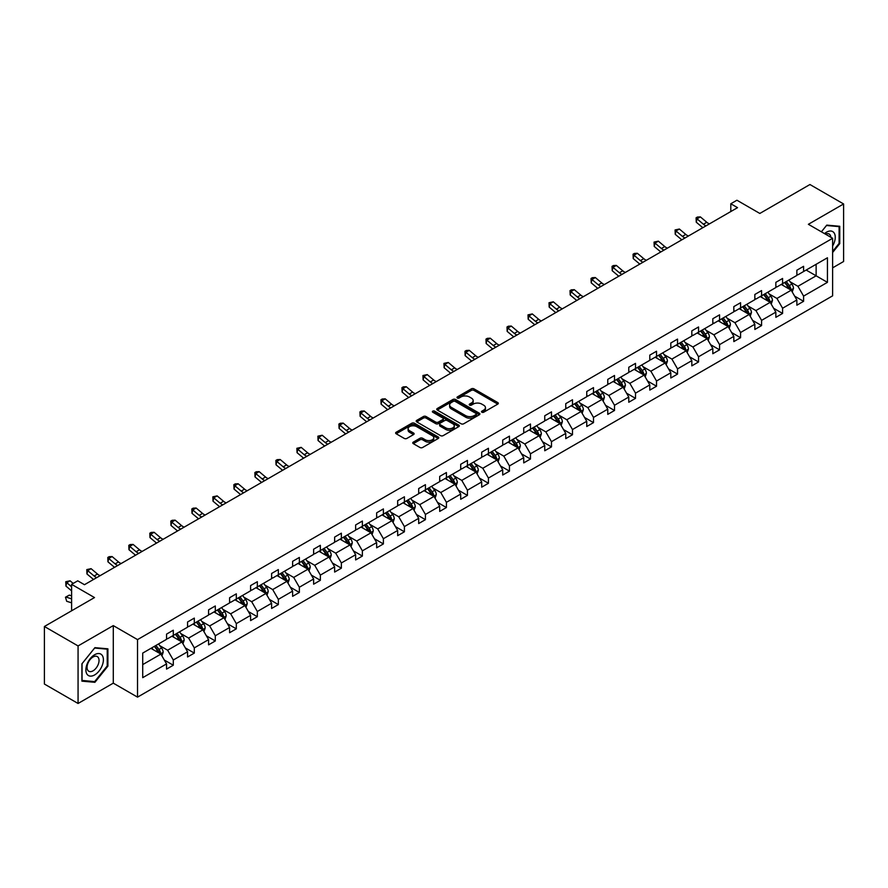 <?xml version="1.0" encoding="UTF-8"?>
<svg xmlns="http://www.w3.org/2000/svg" width="888" height="888" viewBox="0 0 888 888"><rect width="100%" height="100%" fill="white"/><g stroke="black" fill="none" stroke-linecap="round" stroke-linejoin="round"><path stroke-width="1.33" d="M481.884 412.221A1.31 0.755 0 0 0 483.738 412.221L497.78 404.107A1.865 1.077 0 0 0 498.323 403.352A1.865 1.077 0 0 0 497.78 402.586L473.981 388.844A1.865 1.077 0 0 0 471.339 388.844L457.298 396.958A1.31 0.755 0 0 0 459.14 398.024L460.961 396.969A5.983 3.452 0 0 1 469.419 396.969L471.406 398.124A5.983 3.452 0 0 1 473.16 400.566A5.983 3.452 0 0 1 471.406 403.008L469.586 404.051A1.31 0.755 0 0 0 471.439 405.117L473.26 404.073A5.983 3.452 0 0 1 481.718 404.073L483.705 405.217A5.983 3.452 0 0 1 485.459 407.659A5.983 3.452 0 0 1 483.705 410.101L481.884 411.155A1.31 0.755 0 0 0 481.884 412.221L481.884 411.155M832.622 267.843L843.6 261.505L843.6 203.963L809.934 184.526L759.828 213.453L736.929 200.233L730.802 203.763L730.802 211.544M78.066 703.474L113.287 683.15L113.287 625.607L78.066 645.931L78.066 703.474L44.4 684.038L44.4 626.495L94.505 597.569L71.606 584.348L71.606 610.789M78.066 645.931L44.4 626.495M413.309 442.124A1.865 1.077 0 0 0 412.754 442.879A1.865 1.077 0 0 0 413.309 443.645L419.98 447.497A1.865 1.077 0 0 0 422.621 447.497L438.228 438.494A1.865 1.077 0 0 0 438.772 437.729A1.865 1.077 0 0 0 438.228 436.963L414.43 423.232A1.865 1.077 0 0 0 411.788 423.232L396.181 432.234A1.865 1.077 0 0 0 395.637 433A1.865 1.077 0 0 0 396.181 433.766L404.251 438.417A1.865 1.077 0 0 0 406.893 438.417L413.575 434.565A1.865 1.077 0 0 0 414.119 433.799A1.865 1.077 0 0 0 413.575 433.033L409.568 430.724A5.006 2.886 0 0 1 408.103 428.682A5.006 2.886 0 0 1 411.188 426.018A5.006 2.886 0 0 1 416.639 426.64L432.312 435.686A5.006 2.886 0 0 1 433.777 437.729A5.006 2.886 0 0 1 430.691 440.404A5.006 2.886 0 0 1 425.241 439.771L422.621 438.261A1.865 1.077 0 0 0 419.98 438.261L413.309 442.124L413.309 443.645L419.98 439.815L419.98 438.261M71.606 584.348L77.733 580.819L84.471 584.704L737.54 207.659L730.802 203.763M113.287 625.607L137.529 639.604L832.622 238.295L832.622 295.837L137.529 697.135L137.529 639.604M843.6 203.963L808.38 224.298L832.622 238.295M461.094 423.765A1.865 1.077 0 0 0 463.736 423.765L479.342 414.763A1.865 1.077 0 0 0 479.886 413.997A1.865 1.077 0 0 0 479.342 413.231L455.544 399.489A1.865 1.077 0 0 0 452.902 399.489L437.296 408.502A1.865 1.077 0 0 0 436.752 409.257A1.865 1.077 0 0 0 437.296 410.023L461.094 423.765M433.266 412.498A1.31 0.755 0 0 1 434.587 412.687L458.752 426.64L443.179 435.631A1.865 1.077 0 0 1 440.537 435.631L416.738 421.889L423.421 418.07L423.421 416.516L416.738 420.368A1.865 1.077 0 0 0 416.195 421.134A1.865 1.077 0 0 0 416.738 421.889L416.738 420.368M423.421 418.07A1.865 1.077 0 0 1 426.062 418.07L426.062 416.516A1.865 1.077 0 0 0 423.421 416.516M426.062 416.516L435.708 422.089A1.865 1.077 0 0 0 438.361 422.089L442.79 419.525A1.865 1.077 0 0 0 443.334 418.759A1.865 1.077 0 0 0 442.79 418.004L432.734 412.199A1.31 0.755 0 0 1 434.587 411.133L458.785 425.097A1.865 1.077 0 0 1 459.329 425.863A1.865 1.077 0 0 1 458.785 426.629L458.785 425.097M142.713 653.091L166.556 639.327L166.556 634.121L173.293 630.225L173.293 635.442L187.568 627.194L187.568 621.989L194.306 618.104L194.306 623.309L208.58 615.062L208.58 609.856L215.307 605.971L215.307 611.177L229.592 602.941L229.592 597.724L236.319 593.839L236.319 599.045L250.594 590.809L250.594 585.592L257.331 581.707L257.331 586.924L271.606 578.676L271.606 573.47L278.344 569.574L278.344 574.791L292.618 566.544L292.618 561.338L299.356 557.453L299.356 562.659L313.631 554.412L313.631 549.206L320.357 545.321L320.357 550.527L334.643 542.291L334.643 537.074L341.369 533.189L341.369 538.394L355.644 530.158L355.644 524.941L362.382 521.056L362.382 526.262L376.656 518.026L376.656 512.82L383.394 508.924L383.394 514.141L397.669 505.894L397.669 500.688L404.406 496.803L404.406 502.009L418.681 493.761L418.681 488.555L425.419 484.67L425.419 489.876L439.693 481.629L439.693 476.423L446.42 472.538L446.42 477.744L460.706 469.508L460.706 464.291L467.432 460.406L467.432 465.612L481.707 457.376L481.707 452.17L488.444 448.274L488.444 453.491L502.719 445.243L502.719 440.037L509.457 436.141L509.457 441.358L523.731 433.111L523.731 427.905L530.469 424.02L530.469 429.226L544.744 420.979L544.744 415.773L551.481 411.888L551.481 417.094L565.756 408.857L565.756 403.64L572.483 399.755L572.483 404.961L586.757 396.725L586.757 391.508L593.495 387.623L593.495 392.84L607.769 384.593L607.769 379.387L614.507 375.491L614.507 380.708L628.782 372.461L628.782 367.255L635.519 363.37L635.519 368.576L649.794 360.328L649.794 355.122L656.532 351.237L656.532 356.443L670.806 348.207L670.806 342.99L677.533 339.105L677.533 344.311L691.819 336.075L691.819 330.858L698.545 326.973L698.545 332.19L712.82 323.942L712.82 318.736L719.558 314.84L719.558 320.057L733.832 311.81L733.832 306.604L740.57 302.719L740.57 307.925L754.844 299.678L754.844 294.472L761.582 290.587L761.582 295.793L775.857 287.557L775.857 282.34L782.594 278.455L782.594 283.661L796.869 275.424L796.869 270.207L803.596 266.322L803.596 271.528L827.438 257.775L827.438 282.34L803.596 296.104L803.596 301.31L796.869 305.206L796.869 299.989L782.594 308.236L782.594 313.442L775.857 317.338L775.857 312.121L761.582 320.368L761.582 325.574L754.844 329.459L754.844 324.253L740.57 332.501L740.57 337.706L733.832 341.591L733.832 336.386L719.558 344.622L719.558 349.839L712.82 353.724L712.82 348.518L698.545 356.754L698.545 361.971L691.819 365.856L691.819 360.639L677.533 368.886L677.533 374.092L670.806 377.988L670.806 372.771L656.532 381.019L656.532 386.225L649.794 390.11L649.794 384.904L635.519 393.151L635.519 398.357L628.782 402.242L628.782 397.036L614.507 405.272L614.507 410.489L607.769 414.374L607.769 409.168L593.495 417.404L593.495 422.621L586.757 426.506L586.757 421.289L572.483 429.537L572.483 434.743L565.756 438.639L565.756 433.422L551.481 441.669L551.481 446.875L544.744 450.76L544.744 445.554L530.469 453.801L530.469 459.007L523.731 462.892L523.731 457.686L509.457 465.923L509.457 471.14L502.719 475.025L502.719 469.819L488.444 478.055L488.444 483.272L481.707 487.157L481.707 481.951L467.432 490.187L467.432 495.393L460.706 499.289L460.706 494.072L446.42 502.319L446.42 507.525L439.693 511.421L439.693 506.204L425.419 514.452L425.419 519.658L418.681 523.543L418.681 518.337L404.406 526.584L404.406 531.79L397.669 535.675L397.669 530.469L383.394 538.705L383.394 543.922L376.656 547.807L376.656 542.601L362.382 550.838L362.382 556.055L355.644 559.94L355.644 554.723L341.369 562.97L341.369 568.176L334.643 572.072L334.643 566.855L320.357 575.102L320.357 580.308L313.631 584.193L313.631 578.987L299.356 587.234L299.356 592.44L292.618 596.325L292.618 591.119L278.344 599.356L278.344 604.573L271.606 608.458L271.606 603.252L257.331 611.488L257.331 616.705L250.594 620.59L250.594 615.373L236.319 623.62L236.319 628.826L229.592 632.722L229.592 627.505L215.307 635.753L215.307 640.958L208.58 644.843L208.58 639.638L194.306 647.885L194.306 653.091L187.568 656.976L187.568 651.77L173.293 660.006L173.293 665.223L166.556 669.108L166.556 663.902L142.713 677.666L142.713 653.091M171.939 636.219L181.907 641.969L167.632 650.216L159.84 645.709M167.632 650.216L173.293 660.006M181.907 641.969L187.568 651.77M166.556 638.084L167.632 638.705L173.293 635.442M192.951 624.086L202.919 629.836L188.644 638.084L180.852 633.588M188.644 638.084L194.306 647.885M202.919 629.836L208.58 639.638M187.568 625.951L188.644 626.573L194.306 623.309M213.964 611.954L223.931 617.715L209.657 625.951L201.854 621.456M209.657 625.951L215.307 635.753M223.931 617.715L229.592 627.505M208.58 613.819L209.657 614.441L215.307 611.177M234.976 599.822L244.944 605.583L230.669 613.819L222.866 609.323M230.669 613.819L236.319 623.62M244.944 605.583L250.594 615.373M229.592 601.698L230.669 602.319L236.319 599.045M255.988 587.701L265.956 593.45L251.67 601.698L243.878 597.191M251.67 601.698L257.331 611.488M265.956 593.45L271.606 603.252M250.594 589.565L251.67 590.187L257.331 586.924M276.989 575.568L286.957 581.318L272.683 589.565L264.89 585.059M272.683 589.565L278.344 599.356M286.957 581.318L292.618 591.119M271.606 577.433L272.683 578.055L278.344 574.791M298.002 563.436L307.97 569.186L293.695 577.433L285.903 572.927M293.695 577.433L299.356 587.234M307.97 569.186L313.631 578.987M292.618 565.301L293.695 565.922L299.356 562.659M319.014 551.304L328.982 557.065L314.707 565.301L306.915 560.805M314.707 565.301L320.357 575.102M328.982 557.065L334.643 566.855M313.631 553.169L314.707 553.79L320.357 550.527M340.026 539.171L349.994 544.932L335.72 553.169L327.916 548.673M335.72 553.169L341.369 562.97M349.994 544.932L355.644 554.723M334.643 541.036L335.72 541.669L341.369 538.394M361.039 527.05L371.006 532.8L356.732 541.036L348.929 536.541M356.732 541.036L362.382 550.838M371.006 532.8L376.656 542.601M355.644 528.915L356.732 529.537L362.382 526.262M382.051 514.918L392.008 520.668L377.733 528.915L369.941 524.408M377.733 528.915L383.394 538.705M392.008 520.668L397.669 530.469M376.656 516.783L377.733 517.404L383.394 514.141M403.052 502.786L413.02 508.535L398.745 516.783L390.953 512.276M398.745 516.783L404.406 526.584M413.02 508.535L418.681 518.337M397.669 504.65L398.745 505.272L404.406 502.009M424.064 490.653L434.032 496.414L419.758 504.65L411.965 500.155M419.758 504.65L425.419 514.452M434.032 496.414L439.693 506.204M418.681 492.518L419.758 493.14L425.419 489.876M445.077 478.521L455.045 484.282L440.77 492.518L432.978 488.023M440.77 492.518L446.42 502.319M455.045 484.282L460.706 494.072M439.693 480.386L440.77 481.007L446.42 477.744M466.089 466.389L476.057 472.15L461.782 480.386L453.979 475.89M461.782 480.386L467.432 490.187M476.057 472.15L481.707 481.951M460.706 468.265L461.782 468.886L467.432 465.612M487.101 454.268L497.069 460.017L482.783 468.265L474.991 463.758M482.783 468.265L488.444 478.055M497.069 460.017L502.719 469.819M481.707 456.132L482.783 456.754L488.444 453.491M508.114 442.135L518.07 447.885L503.796 456.132L496.004 451.626M503.796 456.132L509.457 465.923M518.07 447.885L523.731 457.686M502.719 444L503.796 444.622L509.457 441.358M529.115 430.003L539.083 435.753L524.808 444L517.016 439.505M524.808 444L530.469 453.801M539.083 435.753L544.744 445.554M523.731 431.868L524.808 432.489L530.469 429.226M550.127 417.871L560.095 423.632L545.82 431.868L538.028 427.372M545.82 431.868L551.481 441.669M560.095 423.632L565.756 433.422M544.744 419.735L545.82 420.357L551.481 417.094M571.139 405.738L581.107 411.499L566.833 419.735L559.029 415.24M566.833 419.735L572.483 429.537M581.107 411.499L586.757 421.289M565.756 407.614L566.833 408.236L572.483 404.961M592.152 393.617L602.12 399.367L587.845 407.614L580.042 403.108M587.845 407.614L593.495 417.404M602.12 399.367L607.769 409.168M586.757 395.482L587.845 396.104L593.495 392.84M613.164 381.485L623.132 387.235L608.846 395.482L601.054 390.975M608.846 395.482L614.507 405.272M623.132 387.235L628.782 397.036M607.769 383.35L608.846 383.971L614.507 380.708M634.165 369.353L644.133 375.102L629.858 383.35L622.066 378.843M629.858 383.35L635.519 393.151M644.133 375.102L649.794 384.904M628.782 371.217L629.858 371.839L635.519 368.576M655.178 357.22L665.145 362.981L650.871 371.217L643.079 366.722M650.871 371.217L656.532 381.019M665.145 362.981L670.806 372.771M649.794 359.085L650.871 359.707L656.532 356.443M676.19 345.088L686.158 350.849L671.883 359.085L664.091 354.59M671.883 359.085L677.533 368.886M686.158 350.849L691.819 360.639M670.806 346.964L671.883 347.585L677.533 344.311M697.202 332.967L707.17 338.716L692.895 346.964L685.092 342.457M692.895 346.964L698.545 356.754M707.17 338.716L712.82 348.518M691.819 334.832L692.895 335.453L698.545 332.19M718.214 320.834L728.182 326.584L713.897 334.832L706.104 330.325M713.897 334.832L719.558 344.622M728.182 326.584L733.832 336.386M712.82 322.699L713.897 323.321L719.558 320.057M739.227 308.702L749.183 314.452L734.909 322.699L727.117 318.193M734.909 322.699L740.57 332.501M749.183 314.452L754.844 324.253M733.832 310.567L734.909 311.189L740.57 307.925M760.228 296.57L770.196 302.331L755.921 310.567L748.129 306.071M755.921 310.567L761.582 320.368M770.196 302.331L775.857 312.121M754.844 298.435L755.921 299.056L761.582 295.793M781.24 284.438L791.208 290.198L776.933 298.435L769.141 293.939M776.933 298.435L782.594 308.236M791.208 290.198L796.869 299.989M775.857 286.302L776.933 286.935L782.594 283.661M806.16 270.052L816.128 275.813L797.946 286.302L790.142 281.807M797.946 286.302L803.596 296.104M827.438 282.34L816.128 275.813L816.128 264.302L827.438 257.775M113.287 683.15L137.529 697.135M796.869 274.181L797.946 274.803L803.596 271.528M142.713 664.601L160.894 654.101L150.938 648.351M160.894 654.101L166.556 663.902M794.638 296.148L803.596 301.31M773.637 308.269L782.594 313.442M752.624 320.401L761.582 325.574M731.612 332.534L740.57 337.706M710.6 344.666L719.558 349.839M689.588 356.798L698.545 361.971M668.586 368.931L677.533 374.092M647.574 381.052L656.532 386.225M626.562 393.184L635.519 398.357M605.549 405.317L614.507 410.489M584.537 417.449L593.495 422.621M563.525 429.581L572.483 434.743M542.524 441.702L551.481 446.875M521.511 453.835L530.469 459.007M500.499 465.967L509.457 471.14M479.487 478.099L488.444 483.272M458.474 490.232L467.432 495.393M437.473 502.353L446.42 507.525M416.461 514.485L425.419 519.658M395.449 526.617L404.406 531.79M374.436 538.75L383.394 543.922M353.424 550.882L362.382 556.055M332.412 563.003L341.369 568.176M311.411 575.135L320.357 580.308M290.398 587.268L299.356 592.44M269.386 599.4L278.344 604.573M248.374 611.532L257.331 616.705M227.361 623.665L236.319 628.826M206.36 635.786L215.307 640.958M185.348 647.918L194.306 653.091M164.336 660.05L173.293 665.223M832.622 252.492L839.759 243.612L839.759 226.285L826.761 225.119L821.389 231.812L826.495 225.508L839.093 226.629L839.093 243.423L832.622 251.459M107.903 666.144L107.903 648.817L94.905 647.663L81.907 663.824L81.907 681.152L94.905 682.317L107.903 666.144L107.226 665.756M482.406 412.409L483.705 411.655A5.983 3.452 0 0 0 485.459 409.213L485.459 407.659M473.16 400.566L473.16 402.12A5.983 3.452 0 0 1 471.406 404.562L470.107 405.305M497.757 404.129L473.981 390.398A1.865 1.077 0 0 0 471.339 390.398L457.82 398.213M479.309 414.774L455.544 401.043A1.865 1.077 0 0 0 452.902 401.043L437.329 410.034M476.035 414.53A1.31 0.755 0 0 0 476.035 413.464L455.144 401.398A1.31 0.755 0 0 0 453.291 401.398L451.382 402.508A5.983 3.452 0 0 0 449.628 404.95A5.983 3.452 0 0 0 451.382 407.392L465.656 415.639A5.983 3.452 0 0 0 474.114 415.639L476.035 414.53L476.035 416.084A1.31 0.755 0 0 0 476.412 415.551L476.412 413.997M449.628 404.95L449.628 406.504A5.983 3.452 0 0 0 451.382 408.946L451.382 407.392M476.035 416.084L474.114 417.194A5.983 3.452 0 0 1 465.656 417.194L451.382 408.946M426.062 418.07L435.708 423.643A1.865 1.077 0 0 0 438.361 423.643L442.79 421.079A1.865 1.077 0 0 0 443.334 420.324L443.334 418.759M445.732 427.861A5.006 2.886 0 0 0 451.182 428.493A5.006 2.886 0 0 0 454.268 425.829A5.006 2.886 0 0 0 452.802 423.787L447.286 420.601A1.865 1.077 0 0 0 444.633 420.601L440.204 423.154A1.865 1.077 0 0 0 439.66 423.92A1.865 1.077 0 0 0 440.204 424.675L445.732 427.861L445.732 429.426A5.006 2.886 0 0 0 451.182 430.047A5.006 2.886 0 0 0 454.268 427.383L454.268 425.829M439.66 423.92L439.66 425.474A1.865 1.077 0 0 0 440.204 426.229L440.204 424.675M445.732 429.426L440.204 426.229M433.777 437.729L433.777 439.283A5.006 2.886 0 0 1 430.691 441.958A5.006 2.886 0 0 1 425.241 441.325L422.621 439.815A1.865 1.077 0 0 0 419.98 439.815M408.103 428.682L408.103 430.236A5.006 2.886 0 0 0 409.568 432.278L409.568 430.724M413.542 434.576L409.568 432.278M438.195 438.506L414.43 424.786A1.865 1.077 0 0 0 411.788 424.786L396.215 433.777M839.093 243.223L839.759 243.612M93.529 681.529L94.905 682.317M792.229 291.963L793.472 288.389A5.051 2.919 -120 0 0 791.863 284.093L788.833 280.053M783.416 285.692L782.106 283.949M790.464 289.766L790.742 288.611A5.051 2.919 -120 0 0 789.299 285.57L786.28 281.529M785.014 282.262L788.344 286.702A2.575 1.487 60 0 1 788.81 287.49L790.742 288.611M784.659 282.462L787.689 286.502A5.051 2.919 60 0 1 788.944 288.889M706.049 225.829A9.524 5.495 60 0 1 703.418 224.231L697.002 218.837L696.259 222.2L702.674 227.594A14.286 8.247 -120 0 0 702.808 227.705M709.423 223.887A9.524 5.495 60 0 1 706.793 222.289L700.366 216.894L697.002 218.837L696.081 217.826L697.424 217.049L700.366 216.894M696.259 222.2L696.081 217.826M771.217 304.096L772.46 300.521A5.051 2.919 -120 0 0 770.851 296.226L767.831 292.185M762.404 297.824L761.094 296.07M769.452 301.898L769.741 300.732A5.051 2.919 -120 0 0 768.287 297.702L765.267 293.662M764.002 294.394L767.332 298.834A2.575 1.487 60 0 1 767.798 299.622L769.741 300.732M763.647 294.594L766.677 298.634A5.051 2.919 60 0 1 767.931 301.021M750.216 316.228L751.448 312.654A5.051 2.919 -120 0 0 749.838 308.358L746.819 304.318M741.391 309.956L740.081 308.203M748.44 314.03L748.728 312.865A5.051 2.919 -120 0 0 747.285 309.834L744.255 305.794M742.99 306.526L746.32 310.966A2.575 1.487 60 0 1 746.786 311.744L748.728 312.865M742.645 306.726L745.665 310.767A5.051 2.919 60 0 1 746.919 313.142M685.037 237.962A9.524 5.495 60 0 1 682.417 236.363L675.99 230.969L675.246 234.332L681.662 239.727A14.286 8.247 -120 0 0 681.795 239.838M688.411 236.019A9.524 5.495 60 0 1 685.78 234.421L679.364 229.026L675.99 230.969L675.069 229.959L679.364 229.026M675.246 234.332L675.069 229.959M664.035 250.094A9.524 5.495 60 0 1 661.405 248.496L654.978 243.101L654.234 246.453L660.65 251.848A14.286 8.247 -120 0 0 660.794 251.97M667.399 248.152A9.524 5.495 60 0 1 664.768 246.553L658.352 241.159L654.978 243.101L654.056 242.091L658.352 241.159M654.234 246.453L654.056 242.091M832.622 245.976A12.377 7.148 120 0 0 834.076 242.979A12.377 7.148 120 0 0 833.521 232.212A12.377 7.148 120 0 0 824.508 233.6M830.868 237.274A8.48 4.895 120 0 0 829.137 234.032A8.48 4.895 120 0 0 825.463 234.166M838.25 226.151L839.093 226.629M102.22 665.512A12.377 7.148 120 0 0 99.012 653.546A12.377 7.148 120 0 0 87.057 664.157A12.377 7.148 120 0 0 90.254 676.112A12.377 7.148 120 0 0 102.22 665.512M98.235 664.379A8.48 4.895 120 0 0 97.28 656.576A8.48 4.895 120 0 0 87.857 663.447A8.48 4.895 120 0 0 88.8 671.25A8.48 4.895 120 0 0 98.235 664.379M82.04 680.497L82.04 663.702L94.639 648.04L107.226 649.161L107.226 665.956L94.639 681.618L81.907 680.419M106.394 648.684L107.226 649.161M729.203 328.36L730.436 324.786A5.051 2.919 -120 0 0 728.826 320.479L725.807 316.45M720.379 322.089L719.069 320.335M727.427 326.151L727.716 324.997A5.051 2.919 -120 0 0 726.273 321.967L723.243 317.926M721.977 318.659L725.307 323.099A2.575 1.487 60 0 1 725.774 323.876L727.716 324.997M721.633 318.859L724.652 322.899A5.051 2.919 60 0 1 725.907 325.274M643.023 262.226A9.524 5.495 60 0 1 640.392 260.628L633.976 255.233L633.222 258.586L639.649 263.98A14.286 8.247 -120 0 0 639.782 264.091M646.386 260.284A9.524 5.495 60 0 1 643.756 258.674L637.34 253.28L633.976 255.233L633.055 254.223L634.398 253.435L637.34 253.28M633.222 258.586L633.055 254.223M708.191 340.493L709.434 336.907A5.051 2.919 -120 0 0 707.814 332.611L704.795 328.582M699.378 334.221L698.057 332.467M706.426 338.284L706.704 337.129A5.051 2.919 -120 0 0 705.261 334.088L702.242 330.059M700.976 330.78L704.295 335.231A2.575 1.487 60 0 1 704.772 336.008L706.704 337.129M700.621 330.991L703.64 335.02A5.051 2.919 60 0 1 704.905 337.407M622.011 274.359A9.524 5.495 60 0 1 619.38 272.749L612.964 267.355L612.209 270.718L618.636 276.113A14.286 8.247 -120 0 0 618.77 276.224M625.374 272.416A9.524 5.495 60 0 1 622.743 270.807L616.328 265.412L612.964 267.355L612.043 266.345L613.386 265.567L616.328 265.412M612.209 270.718L612.043 266.345M687.179 352.625L688.422 349.04A5.051 2.919 -120 0 0 686.813 344.744L683.782 340.703M678.365 346.342L677.056 344.6M685.414 350.416L685.691 349.262A5.051 2.919 -120 0 0 684.248 346.22L681.229 342.18M679.964 342.912L683.294 347.352A2.575 1.487 60 0 1 683.76 348.14L685.691 349.262M679.609 343.123L682.639 347.153A5.051 2.919 60 0 1 683.893 349.539M600.998 286.48A9.524 5.495 60 0 1 598.368 284.882L591.952 279.487L591.208 282.85L597.624 288.245A14.286 8.247 -120 0 0 597.757 288.356M604.362 284.537A9.524 5.495 60 0 1 601.742 282.939L595.315 277.544L591.952 279.487L591.031 278.477L592.374 277.7L595.315 277.544M591.208 282.85L591.031 278.477M666.167 364.746L667.41 361.172A5.051 2.919 -120 0 0 665.8 356.876L662.77 352.836M657.353 358.475L656.043 356.721M664.402 362.548L664.679 361.383A5.051 2.919 -120 0 0 663.236 358.352L660.217 354.312M658.952 355.045L662.282 359.485A2.575 1.487 60 0 1 662.748 360.273L664.679 361.383M658.596 355.244L661.627 359.285A5.051 2.919 60 0 1 662.881 361.671M579.986 298.612A9.524 5.495 60 0 1 577.355 297.014L570.94 291.619L570.196 294.983L576.612 300.377A14.286 8.247 -120 0 0 576.745 300.488M583.361 296.67A9.524 5.495 60 0 1 580.73 295.071L574.303 289.677L570.94 291.619L570.018 290.609L571.361 289.832L574.303 289.677M570.196 294.983L570.018 290.609M645.165 376.878L646.397 373.304A5.051 2.919 -120 0 0 644.788 369.008L641.769 364.968M636.341 370.607L635.031 368.853M643.389 374.681L643.678 373.515A5.051 2.919 -120 0 0 642.224 370.485L639.205 366.444M637.939 367.177L641.269 371.617A2.575 1.487 60 0 1 641.735 372.394L643.678 373.515M637.584 367.377L640.614 371.417A5.051 2.919 60 0 1 641.869 373.804M558.974 310.745A9.524 5.495 60 0 1 556.354 309.146L549.927 303.752L549.184 307.104L555.599 312.498A14.286 8.247 -120 0 0 555.744 312.62M562.348 308.802A9.524 5.495 60 0 1 559.718 307.204L553.302 301.809L549.927 303.752L549.006 302.741L553.302 301.809M549.184 307.104L549.006 302.741M624.153 389.011L625.385 385.436A5.051 2.919 -120 0 0 623.776 381.13L620.756 377.1M615.329 382.739L614.019 380.985M622.377 386.802L622.666 385.647A5.051 2.919 -120 0 0 621.223 382.617L618.192 378.577M616.927 379.309L620.257 383.749A2.575 1.487 60 0 1 620.723 384.526L622.666 385.647M616.583 379.509L619.602 383.549A5.051 2.919 60 0 1 620.856 385.925M537.973 322.877A9.524 5.495 60 0 1 535.342 321.278L528.926 315.884L528.171 319.236L534.587 324.631A14.286 8.247 -120 0 0 534.731 324.742M541.336 320.934A9.524 5.495 60 0 1 538.705 319.325L532.289 313.93L528.926 315.884L528.005 314.874L532.289 313.93M528.171 319.236L528.005 314.874M603.141 401.143L604.373 397.558A5.051 2.919 -120 0 0 602.763 393.262L599.744 389.233M594.316 394.871L593.006 393.118M601.376 398.934L601.653 397.78A5.051 2.919 -120 0 0 600.21 394.738L597.18 390.709M595.926 391.43L599.245 395.882A2.575 1.487 60 0 1 599.711 396.659L601.653 397.78M595.571 391.641L598.59 395.671A5.051 2.919 60 0 1 599.855 398.057M582.128 413.275L583.372 409.69A5.051 2.919 -120 0 0 581.762 405.394L578.732 401.354M573.315 406.993L571.994 405.25M580.364 411.066L580.641 409.912A5.051 2.919 -120 0 0 579.198 406.871L576.179 402.841M574.913 403.563L578.232 408.014A2.575 1.487 60 0 1 578.71 408.791L580.641 409.912M574.558 403.774L577.577 407.803A5.051 2.919 60 0 1 578.843 410.189M561.116 425.396L562.359 421.822A5.051 2.919 -120 0 0 560.75 417.526L557.72 413.486M552.303 419.125L550.993 417.382M559.351 423.199L559.629 422.033A5.051 2.919 -120 0 0 558.186 419.003L555.167 414.962M553.901 415.695L557.231 420.135A2.575 1.487 60 0 1 557.697 420.923L559.629 422.033M553.546 415.895L556.576 419.935A5.051 2.919 60 0 1 557.831 422.322M540.104 437.529L541.347 433.955A5.051 2.919 -120 0 0 539.738 429.659L536.707 425.618M531.29 431.257L529.981 429.503M538.339 435.331L538.628 434.165A5.051 2.919 -120 0 0 537.173 431.135L534.154 427.095M532.889 427.827L536.219 432.267A2.575 1.487 60 0 1 536.685 433.055L538.628 434.165M532.534 428.027L535.564 432.068A5.051 2.919 60 0 1 536.818 434.454M519.103 449.661L520.335 446.087A5.051 2.919 -120 0 0 518.725 441.791L515.706 437.751M510.278 443.389L508.968 441.636M517.327 447.463L517.615 446.298A5.051 2.919 -120 0 0 516.172 443.267L513.142 439.227M511.877 439.96L515.207 444.4A2.575 1.487 60 0 1 515.673 445.177L517.615 446.298M511.532 440.159L514.552 444.2A5.051 2.919 60 0 1 515.806 446.575M498.09 461.793L499.322 458.219A5.051 2.919 -120 0 0 497.713 453.912L494.694 449.883M489.266 455.522L487.956 453.768M496.314 459.584L496.603 458.43A5.051 2.919 -120 0 0 495.16 455.389L492.13 451.359M490.864 452.092L494.194 456.532A2.575 1.487 60 0 1 494.66 457.309L496.603 458.43M490.52 452.292L493.539 456.321A5.051 2.919 60 0 1 494.794 458.708M477.078 473.926L478.321 470.34A5.051 2.919 -120 0 0 476.701 466.045L473.681 462.004M468.254 467.643L466.944 465.9M475.313 471.717L475.591 470.562A5.051 2.919 -120 0 0 474.148 467.521L471.117 463.492M469.863 464.213L473.182 468.664A2.575 1.487 60 0 1 473.648 469.441L475.591 470.562M469.508 464.424L472.527 468.453A5.051 2.919 60 0 1 473.792 470.84M456.066 486.047L457.309 482.473A5.051 2.919 -120 0 0 455.699 478.177L452.669 474.137M447.252 479.775L445.943 478.033M454.301 483.849L454.578 482.695A5.051 2.919 -120 0 0 453.135 479.653L450.116 475.613M448.851 476.345L452.181 480.785A2.575 1.487 60 0 1 452.647 481.574L454.578 482.695M448.496 476.545L451.515 480.586A5.051 2.919 60 0 1 452.78 482.972M435.053 498.179L436.297 494.605A5.051 2.919 -120 0 0 434.687 490.309L431.657 486.269M426.24 491.908L424.93 490.154M433.289 495.981L433.566 494.816A5.051 2.919 -120 0 0 432.123 491.786L429.104 487.745M427.838 488.478L431.168 492.918A2.575 1.487 60 0 1 431.635 493.706L433.566 494.816M427.483 488.678L430.514 492.718A5.051 2.919 60 0 1 431.768 495.104M414.052 510.311L415.284 506.737A5.051 2.919 -120 0 0 413.675 502.442L410.656 498.401M405.228 504.04L403.918 502.286M412.276 508.114L412.565 506.948A5.051 2.919 -120 0 0 411.111 503.918L408.091 499.877M406.826 500.61L410.156 505.05A2.575 1.487 60 0 1 410.622 505.827L412.565 506.948M406.471 500.81L409.501 504.85A5.051 2.919 60 0 1 410.756 507.226M516.96 335.009A9.524 5.495 60 0 1 514.33 333.4L507.914 328.005L507.159 331.368L513.586 336.763A14.286 8.247 -120 0 0 513.719 336.874M520.324 333.067A9.524 5.495 60 0 1 517.693 331.457L511.277 326.063L507.914 328.005L506.993 326.995L508.336 326.218L511.277 326.063M507.159 331.368L506.993 326.995M495.948 347.141A9.524 5.495 60 0 1 493.317 345.532L486.901 340.137L486.147 343.501L492.574 348.895A14.286 8.247 -120 0 0 492.707 349.006M499.311 345.188A9.524 5.495 60 0 1 496.681 343.589L490.265 338.195L486.901 340.137L485.98 339.127L487.323 338.35L490.265 338.195M486.147 343.501L485.98 339.127M474.936 359.263A9.524 5.495 60 0 1 472.305 357.664L465.889 352.27L465.146 355.633L471.561 361.028A14.286 8.247 -120 0 0 471.695 361.139M478.31 357.32A9.524 5.495 60 0 1 475.679 355.722L469.253 350.327L465.889 352.27L464.968 351.26L466.311 350.483L469.253 350.327M465.146 355.633L464.968 351.26M453.923 371.395A9.524 5.495 60 0 1 451.304 369.796L444.877 364.402L444.133 367.754L450.549 373.149A14.286 8.247 -120 0 0 450.682 373.271M457.298 369.452A9.524 5.495 60 0 1 454.667 367.854L448.251 362.459L444.877 364.402L443.956 363.392L448.251 362.459M444.133 367.754L443.956 363.392M432.922 383.527A9.524 5.495 60 0 1 430.291 381.929L423.865 376.534L423.121 379.886L429.537 385.281A14.286 8.247 -120 0 0 429.681 385.403M436.286 381.585A9.524 5.495 60 0 1 433.655 379.986L427.239 374.592L423.865 376.534L422.943 375.524L427.239 374.592M423.121 379.886L422.943 375.524M411.91 395.66A9.524 5.495 60 0 1 409.279 394.05L402.863 388.655L402.109 392.019L408.524 397.413A14.286 8.247 -120 0 0 408.669 397.524M415.273 393.717A9.524 5.495 60 0 1 412.643 392.108L406.227 386.713L402.863 388.655L401.942 387.645L403.285 386.868L406.227 386.713M402.109 392.019L401.942 387.645M390.898 407.792A9.524 5.495 60 0 1 388.267 406.182L381.851 400.788L381.096 404.151L387.523 409.546A14.286 8.247 -120 0 0 387.656 409.657M394.261 405.838A9.524 5.495 60 0 1 391.63 404.24L385.214 398.845L381.851 400.788L380.93 399.778L382.273 399.001L385.214 398.845M381.096 404.151L380.93 399.778M369.885 419.913A9.524 5.495 60 0 1 367.255 418.315L360.839 412.92L360.095 416.283L366.511 421.678A14.286 8.247 -120 0 0 366.644 421.789M373.249 417.971A9.524 5.495 60 0 1 370.629 416.372L364.202 410.978L360.839 412.92L359.918 411.91L361.261 411.133L364.202 410.978M360.095 416.283L359.918 411.91M348.873 432.045A9.524 5.495 60 0 1 346.242 430.447L339.827 425.052L339.083 428.405L345.499 433.81A14.286 8.247 -120 0 0 345.632 433.921M352.247 430.103A9.524 5.495 60 0 1 349.617 428.504L343.19 423.11L339.827 425.052L338.905 424.042L340.248 423.265L343.19 423.11M339.083 428.405L338.905 424.042M327.861 444.178A9.524 5.495 60 0 1 325.241 442.579L318.814 437.185L318.071 440.537L324.486 445.931A14.286 8.247 -120 0 0 324.62 446.054M331.235 442.235A9.524 5.495 60 0 1 328.604 440.637L322.189 435.242L318.814 437.185L317.893 436.175L322.189 435.242M318.071 440.537L317.893 436.175M393.04 522.444L394.272 518.87A5.051 2.919 -120 0 0 392.663 514.563L389.643 510.533M384.215 516.172L382.906 514.418M391.264 520.235L391.553 519.08A5.051 2.919 -120 0 0 390.11 516.039L387.079 512.01M385.814 512.742L389.144 517.182A2.575 1.487 60 0 1 389.61 517.959L391.553 519.08M385.47 512.942L388.489 516.983A5.051 2.919 60 0 1 389.743 519.358M306.86 456.31A9.524 5.495 60 0 1 304.229 454.712L297.802 449.306L297.058 452.669L303.474 458.064A14.286 8.247 -120 0 0 303.618 458.175M310.223 454.367A9.524 5.495 60 0 1 307.592 452.758L301.176 447.363L297.802 449.306L296.881 448.296L301.176 447.363M297.058 452.669L296.881 448.296M372.028 534.576L373.26 530.991A5.051 2.919 -120 0 0 371.65 526.695L368.631 522.666M363.203 528.293L361.893 526.551M370.263 532.367L370.54 531.213A5.051 2.919 -120 0 0 369.097 528.171L366.067 524.142M364.802 524.864L368.132 529.315A2.575 1.487 60 0 1 368.598 530.092L370.54 531.213M364.457 525.074L367.477 529.104A5.051 2.919 60 0 1 368.742 531.49M285.847 468.442A9.524 5.495 60 0 1 283.217 466.833L276.801 461.438L276.046 464.801L282.473 470.196A14.286 8.247 -120 0 0 282.606 470.307M289.211 466.489A9.524 5.495 60 0 1 286.58 464.89L280.164 459.496L276.801 461.438L275.879 460.428L277.223 459.651L280.164 459.496M276.046 464.801L275.879 460.428M351.015 546.697L352.259 543.123A5.051 2.919 -120 0 0 350.649 538.827L347.619 534.787M342.202 540.426L340.881 538.683M349.25 544.499L349.528 543.345A5.051 2.919 -120 0 0 348.085 540.304L345.066 536.263M343.8 536.996L347.119 541.436A2.575 1.487 60 0 1 347.596 542.224L349.528 543.345M343.445 537.207L346.464 541.236A5.051 2.919 60 0 1 347.73 543.623M264.835 480.563A9.524 5.495 60 0 1 262.204 478.965L255.788 473.57L255.034 476.934L261.461 482.328A14.286 8.247 -120 0 0 261.594 482.439M268.198 478.621A9.524 5.495 60 0 1 265.567 477.023L259.152 471.628L255.788 473.57L254.867 472.56L256.21 471.783L259.152 471.628M255.034 476.934L254.867 472.56M330.003 558.83L331.246 555.255A5.051 2.919 -120 0 0 329.637 550.96L326.606 546.919M321.19 552.558L319.88 550.804M328.238 556.632L328.516 555.466A5.051 2.919 -120 0 0 327.073 552.436L324.053 548.396M322.788 549.128L326.118 553.568A2.575 1.487 60 0 1 326.584 554.356L328.516 555.466M322.433 549.328L325.463 553.368A5.051 2.919 60 0 1 326.717 555.755M243.823 492.696A9.524 5.495 60 0 1 241.192 491.097L234.776 485.703L234.032 489.066L240.448 494.461A14.286 8.247 -120 0 0 240.581 494.572M247.186 490.753A9.524 5.495 60 0 1 244.566 489.155L238.139 483.76L234.776 485.703L233.855 484.693L235.198 483.916L238.139 483.76M234.032 489.066L233.855 484.693M308.991 570.962L310.234 567.388A5.051 2.919 -120 0 0 308.624 563.092L305.594 559.052M300.177 564.69L298.868 562.937M307.226 568.764L307.514 567.599A5.051 2.919 -120 0 0 306.06 564.568L303.041 560.528M301.776 561.26L305.106 565.7A2.575 1.487 60 0 1 305.572 566.477L307.514 567.599M301.421 561.46L304.451 565.501A5.051 2.919 60 0 1 305.705 567.887M222.81 504.828A9.524 5.495 60 0 1 220.18 503.23L213.764 497.835L213.02 501.187L219.436 506.582A14.286 8.247 -120 0 0 219.569 506.704M226.185 502.886A9.524 5.495 60 0 1 223.554 501.287L217.138 495.893L213.764 497.835L212.843 496.825L217.138 495.893M213.02 501.187L212.843 496.825M287.99 583.094L289.222 579.52A5.051 2.919 -120 0 0 287.612 575.213L284.593 571.184M279.165 576.823L277.855 575.069M286.214 580.885L286.502 579.731A5.051 2.919 -120 0 0 285.059 576.701L282.029 572.66M280.763 573.393L284.093 577.833A2.575 1.487 60 0 1 284.56 578.61L286.502 579.731M280.419 573.593L283.439 577.633A5.051 2.919 60 0 1 284.693 580.008M201.809 516.96A9.524 5.495 60 0 1 199.178 515.362L192.752 509.967L192.008 513.32L198.424 518.714A14.286 8.247 -120 0 0 198.568 518.825M205.172 515.018A9.524 5.495 60 0 1 202.542 513.408L196.126 508.014L192.752 509.967L191.83 508.957L193.184 508.169L196.126 508.014M192.008 513.32L191.83 508.957M266.977 595.226L268.209 591.641A5.051 2.919 -120 0 0 266.6 587.345L263.581 583.316M258.153 588.955L256.843 587.201M265.201 593.018L265.49 591.863A5.051 2.919 -120 0 0 264.047 588.822L261.017 584.792M259.751 585.514L263.081 589.965A2.575 1.487 60 0 1 263.547 590.742L265.49 591.863M259.407 585.725L262.426 589.754A5.051 2.919 60 0 1 263.681 592.141M180.797 529.093A9.524 5.495 60 0 1 178.166 527.483L171.75 522.089L170.996 525.452L177.411 530.846A14.286 8.247 -120 0 0 177.556 530.957M184.16 527.15A9.524 5.495 60 0 1 181.529 525.541L175.114 520.146L171.75 522.089L170.829 521.078L172.172 520.301L175.114 520.146M170.996 525.452L170.829 521.078M245.965 607.359L247.208 603.773A5.051 2.919 -120 0 0 245.588 599.478L242.568 595.437M237.14 601.076L235.831 599.333M244.2 605.15L244.478 603.995A5.051 2.919 -120 0 0 243.035 600.954L240.004 596.925M238.75 597.646L242.069 602.086A2.575 1.487 60 0 1 242.535 602.874L244.478 603.995M238.395 597.857L241.414 601.886A5.051 2.919 60 0 1 242.679 604.273M159.785 541.214A9.524 5.495 60 0 1 157.154 539.615L150.738 534.221L149.983 537.584L156.41 542.979A14.286 8.247 -120 0 0 156.543 543.09M163.148 539.271A9.524 5.495 60 0 1 160.517 537.673L154.101 532.278L150.738 534.221L149.817 533.211L151.16 532.434L154.101 532.278M149.983 537.584L149.817 533.211M224.953 619.48L226.196 615.906A5.051 2.919 -120 0 0 224.586 611.61L221.556 607.57M216.139 613.208L214.829 611.455M223.188 617.282L223.465 616.117A5.051 2.919 -120 0 0 222.022 613.086L219.003 609.046M217.738 609.779L221.068 614.219A2.575 1.487 60 0 1 221.534 615.007L223.465 616.117M217.382 609.978L220.402 614.019A5.051 2.919 60 0 1 221.667 616.405M138.772 553.346A9.524 5.495 60 0 1 136.142 551.748L129.726 546.353L128.982 549.716L135.398 555.111A14.286 8.247 -120 0 0 135.531 555.222M142.136 551.404A9.524 5.495 60 0 1 139.516 549.805L133.089 544.411L129.726 546.353L128.804 545.343L130.148 544.566L133.089 544.411M128.982 549.716L128.804 545.343M203.94 631.612L205.184 628.038A5.051 2.919 -120 0 0 203.574 623.742L200.544 619.702M195.127 625.341L193.817 623.587M202.175 629.414L202.453 628.249A5.051 2.919 -120 0 0 201.01 625.219L197.991 621.178M196.725 621.911L200.055 626.351A2.575 1.487 60 0 1 200.522 627.128L202.453 628.249M196.37 622.111L199.4 626.151A5.051 2.919 60 0 1 200.655 628.538M117.76 565.478A9.524 5.495 60 0 1 115.129 563.88L108.713 558.485L107.97 561.838L114.386 567.232A14.286 8.247 -120 0 0 114.519 567.354M121.134 563.536A9.524 5.495 60 0 1 118.504 561.938L112.077 556.543L108.713 558.485L107.792 557.475L109.135 556.698L112.077 556.543M107.97 561.838L107.792 557.475M182.928 643.745L184.171 640.17A5.051 2.919 -120 0 0 182.562 635.864L179.543 631.834M174.115 637.473L172.805 635.719M181.163 641.536L181.452 640.381A5.051 2.919 -120 0 0 179.998 637.351L176.978 633.311M175.713 634.043L179.043 638.483A2.575 1.487 60 0 1 179.509 639.26L181.452 640.381M175.358 634.243L178.388 638.283A5.051 2.919 60 0 1 179.642 640.659M96.748 577.611A9.524 5.495 60 0 1 94.128 576.012L87.701 570.618L86.957 573.97L93.373 579.365A14.286 8.247 -120 0 0 93.506 579.476M100.122 575.668A9.524 5.495 60 0 1 97.491 574.07L91.076 568.664L87.701 570.618L86.78 569.608L91.076 568.664M86.957 573.97L86.78 569.608M161.927 655.877L163.159 652.292A5.051 2.919 -120 0 0 161.549 647.996L158.53 643.966M153.102 649.605L151.793 647.851M160.151 653.668L160.439 652.514A5.051 2.919 -120 0 0 158.996 649.472L155.966 645.443M154.701 646.175L158.031 650.615A2.575 1.487 60 0 1 158.497 651.392L160.439 652.514M154.357 646.375L157.376 650.405A5.051 2.919 60 0 1 158.63 652.791M71.606 602.83L66.689 601.287L65.468 597.213L69.308 595.115L71.606 595.837M69.308 595.115L65.945 597.058L71.606 598.845M65.468 597.213L66.689 601.287M73.193 583.438L70.063 580.796L66.689 582.739L65.945 586.102L71.606 590.864M71.606 586.868L65.768 581.729L70.063 580.796M65.945 586.102L65.768 581.729M483.705 411.655L483.705 410.101M469.586 405.117L469.586 404.051M471.406 404.562L471.406 403.008M457.298 398.024L457.298 396.958M471.339 390.398L471.339 388.844M473.981 390.398L473.981 388.844M497.78 404.107L497.78 402.586M437.296 410.023L437.296 408.502M452.902 401.043L452.902 399.489M455.544 401.043L455.544 399.489M479.342 414.763L479.342 413.231M465.656 417.194L465.656 415.639M474.114 417.194L474.114 415.639M435.708 423.643L435.708 422.089M438.361 423.643L438.361 422.089M442.79 421.079L442.79 419.525M434.587 412.687L434.587 411.133M422.621 439.815L422.621 438.261M425.241 441.325L425.241 439.771M413.575 434.565L413.575 433.033M396.181 433.766L396.181 432.234M411.788 424.786L411.788 423.232M414.43 424.786L414.43 423.232M438.228 438.494L438.228 436.963M790.842 289.988L793.439 288.489M789.299 285.57L791.863 284.093M786.246 287.335L787.689 286.502M703.418 224.231L706.793 222.289M769.841 302.12L772.427 300.621M768.287 297.702L770.851 296.226M765.234 299.467L766.677 298.634M748.828 314.241L751.415 312.754M747.285 309.834L749.838 308.358M744.233 311.588L745.665 310.767M682.417 236.363L685.78 234.421M661.405 248.496L664.768 246.553M727.816 326.373L730.402 324.875M726.273 321.967L728.826 320.479M723.221 323.72L724.652 322.899M640.392 260.628L643.756 258.674M706.804 338.506L709.401 337.007M705.261 334.088L707.814 332.611M702.208 335.853L703.64 335.02M619.38 272.749L622.743 270.807M685.791 350.638L688.389 349.139M684.248 346.22L686.813 344.744M681.196 347.985L682.639 347.153M598.368 284.882L601.742 282.939M664.779 362.77L667.376 361.272M663.236 358.352L665.8 356.876M660.184 360.117L661.627 359.285M577.355 297.014L580.73 295.071M643.778 374.891L646.364 373.404M642.224 370.485L644.788 369.008M639.182 372.239L640.614 371.417M556.354 309.146L559.718 307.204M622.765 387.024L625.352 385.525M621.223 382.617L623.776 381.13M618.17 384.371L619.602 383.549M535.342 321.278L538.705 319.325M601.753 399.156L604.351 397.658M600.21 394.738L602.763 393.262M597.158 396.503L598.59 395.671M580.741 411.288L583.338 409.79M579.198 406.871L581.762 405.394M576.145 408.635L577.577 407.803M559.729 423.421L562.326 421.922M558.186 419.003L560.75 417.526M555.133 420.768L556.576 419.935M538.716 435.553L541.314 434.054M537.173 431.135L539.738 429.659M534.121 432.9L535.564 432.068M517.715 447.674L520.301 446.187M516.172 443.267L518.725 441.791M513.12 445.021L514.552 444.2M496.703 459.806L499.289 458.308M495.16 455.389L497.713 453.912M492.107 457.154L493.539 456.321M475.691 471.939L478.288 470.44M474.148 467.521L476.701 466.045M471.095 469.286L472.527 468.453M454.678 484.071L457.276 482.573M453.135 479.653L455.699 478.177M450.083 481.418L451.515 480.586M433.666 496.203L436.263 494.705M432.123 491.786L434.687 490.309M429.071 493.55L430.514 492.718M412.665 508.325L415.251 506.837M411.111 503.918L413.675 502.442M408.069 505.672L409.501 504.85M514.33 333.4L517.693 331.457M493.317 345.532L496.681 343.589M472.305 357.664L475.679 355.722M451.304 369.796L454.667 367.854M430.291 381.929L433.655 379.986M409.279 394.05L412.643 392.108M388.267 406.182L391.63 404.24M367.255 418.315L370.629 416.372M346.242 430.447L349.617 428.504M325.241 442.579L328.604 440.637M391.652 520.457L394.239 518.958M390.11 516.039L392.663 514.563M387.057 517.804L388.489 516.983M304.229 454.712L307.592 452.758M370.64 532.589L373.226 531.091M369.097 528.171L371.65 526.695M366.045 529.936L367.477 529.104M283.217 466.833L286.58 464.89M349.628 544.721L352.225 543.223M348.085 540.304L350.649 538.827M345.032 542.069L346.464 541.236M262.204 478.965L265.567 477.023M328.616 556.854L331.213 555.355M327.073 552.436L329.637 550.96M324.02 554.201L325.463 553.368M241.192 491.097L244.566 489.155M307.603 568.975L310.201 567.488M306.06 564.568L308.624 563.092M303.008 566.322L304.451 565.501M220.18 503.23L223.554 501.287M286.602 581.107L289.188 579.609M285.059 576.701L287.612 575.213M282.007 578.454L283.439 577.633M199.178 515.362L202.542 513.408M265.59 593.24L268.176 591.741M264.047 588.822L266.6 587.345M260.994 590.587L262.426 589.754M178.166 527.483L181.529 525.541M244.577 605.372L247.175 603.873M243.035 600.954L245.588 599.478M239.982 602.719L241.414 601.886M157.154 539.615L160.517 537.673M223.565 617.504L226.163 616.006M222.022 613.086L224.586 611.61M218.97 614.851L220.402 614.019M136.142 551.748L139.516 549.805M202.553 629.636L205.15 628.138M201.01 625.219L203.574 623.742M197.957 626.972L199.4 626.151M115.129 563.88L118.504 561.938M181.552 641.758L184.138 640.259M179.998 637.351L182.562 635.864M176.956 639.105L178.388 638.283M94.128 576.012L97.491 574.07M160.539 653.89L163.126 652.391M158.996 649.472L161.549 647.996M155.944 651.237L157.376 650.405"/></g></svg>
